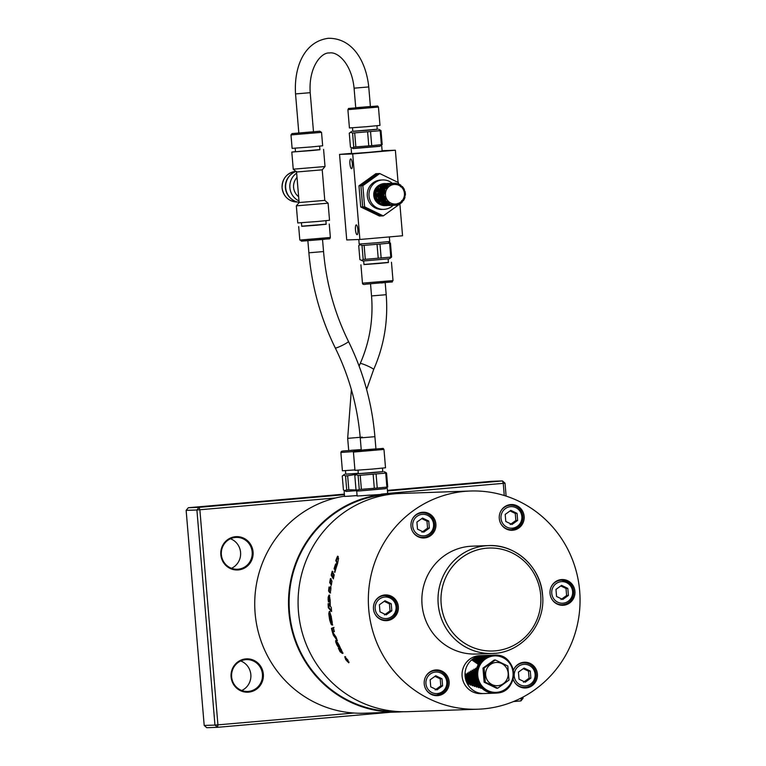 <?xml version="1.0" encoding="UTF-8"?>
<svg xmlns="http://www.w3.org/2000/svg" width="766" height="766" viewBox="0 0 766 766"><rect width="100%" height="100%" fill="white"/><g stroke="black" fill="none" stroke-linecap="round" stroke-linejoin="round"><path stroke-width="1.15" d="M231.495 568.295A15.942 15.464 88 0 0 240.572 552.391A15.942 15.464 88 0 0 230.451 538.757M241.75 690.511A15.942 15.464 88 0 0 250.836 674.597A15.942 15.464 88 0 0 240.716 660.972M262.441 674.195A15.942 15.464 -92 0 1 247.59 691.468A15.942 15.464 -92 0 1 231.629 676.876A15.942 15.464 -92 0 1 246.48 659.603A15.942 15.464 -92 0 1 262.441 674.195M231.093 676.933A16.68 16.172 88 0 0 248.605 692.148A16.68 16.172 88 0 0 263.332 674.128A16.68 16.172 88 0 0 245.819 658.904A16.68 16.172 88 0 0 231.093 676.933M402.993 711.729A109.155 105.861 -92 0 1 398.215 712.007L364.425 713.194A109.155 105.861 -92 0 1 353.854 713.022A109.155 105.861 -92 0 1 255.116 613.288A109.155 105.861 -92 0 1 335.795 497.929A109.155 105.861 -92 0 1 344.537 496.177M353.854 713.022L217.927 724.856L199.869 509.763L335.795 497.929M253.067 551.913A16.68 16.172 88 0 0 235.555 536.698A16.68 16.172 88 0 0 220.828 554.718A16.68 16.172 88 0 0 238.341 569.933A16.68 16.172 88 0 0 253.067 551.913M252.177 551.98A15.942 15.464 -92 0 1 237.326 569.253A15.942 15.464 -92 0 1 221.364 554.661A15.942 15.464 -92 0 1 236.215 537.387A15.942 15.464 -92 0 1 252.177 551.98M521.273 697.979L520.143 698.544M387.673 493.409L503.252 483.346L504.267 495.516M398.215 712.007A109.155 105.861 -92 0 1 288.705 609.372A109.155 105.861 -92 0 1 385.241 494.147A109.155 105.861 -92 0 1 390.536 493.821L357.119 496.014L356.707 491.13L385.576 488.622M390.536 493.821A109.155 105.861 -92 0 1 395.323 493.764M345.83 491.341L357.77 490.613M344.154 491.571L344.556 496.454L357.08 495.592M357.243 495.535L347.955 496.291M381.133 494.156L387.673 493.448L387.261 488.564M369.796 495.095L360.508 495.851M344.413 494.683L199.064 507.341L199.869 509.763L196.9 509.993L214.959 725.086L217.927 724.856L217.534 727.317L390.21 712.284M513.479 701.56L520.918 700.909L521.311 698.439L523.082 698.257L520.918 700.909M204.196 725.459L214.959 725.086L217.534 727.317L206.772 727.7L204.196 725.459L186.138 510.367L188.302 507.724L344.365 494.127M523.082 698.257L522.987 697.089M506.106 496.1L505.024 483.164L503.252 483.346L502.448 480.924L387.462 490.939M505.024 483.164L502.448 480.924L491.686 481.307L387.414 490.384M188.302 507.724L199.064 507.341L196.9 509.993L186.138 510.367M358.383 490.901L356.707 491.13M357.703 490.374L355.989 489.589L354.811 475.581L356.382 474.681L358.105 475.466L359.273 489.474L356.86 490.183L358.948 490.977L385.422 488.718L387.72 486.994L386.543 472.995L384.829 472.201M358.105 475.466L385.719 473.101L386.897 487.099L387.72 486.994M386.897 487.099L377.245 488.028L376.077 474.02M373.138 474.278L374.315 488.277L377.245 488.028M374.315 488.277L361.38 489.321L360.212 475.313M359.273 489.474L361.38 489.321M358.316 473.694L382.761 471.636M385.719 473.101L386.543 472.995M354.811 475.581L357.109 473.857M358.028 470.209L358.325 473.761L372.056 472.756L382.77 471.712L382.473 468.15M353.423 452.017L354.964 470.353L372.132 469.098L385.518 467.787L383.977 449.45L383.172 448.397L353.969 450.887L353.882 452.026L383.977 449.45M375.934 448.895L374.9 436.677L360.24 437.913L361.265 450.13L375.934 448.895L363.706 449.862M345.15 490.815L343.436 490.029L342.258 476.021L343.829 475.121L345.543 475.906L346.72 489.914L344.307 490.633L346.395 491.418L357.732 490.594M356.487 489.972L348.827 489.761L347.649 475.763L356.439 474.317M346.72 489.914L348.827 489.761M345.763 474.135L358.287 473.321M345.543 475.906L347.649 475.763M342.258 476.021L344.547 474.298M345.466 470.65L345.772 474.202L358.287 473.302M361.226 449.68L343.13 450.973L341.416 451.337L340.87 452.457L342.402 470.793L354.926 469.922M362.347 437.118L347.678 438.353L348.712 450.571L361.217 449.585L351.144 450.303M396.415 711.442A108.542 105.268 -92 0 1 289.251 608.424A108.542 105.268 -92 0 1 385.288 494.759A108.542 105.268 -92 0 1 388.783 494.51M478.032 709.201L407.78 711.671A109.155 105.861 -92 0 1 298.271 609.037A109.155 105.861 -92 0 1 394.806 493.811A109.155 105.861 -92 0 1 400.101 493.486L470.353 491.016A109.155 105.861 -92 0 1 579.862 593.65A109.155 105.861 -92 0 1 483.327 708.876A109.155 105.861 -92 0 1 478.032 709.201A109.155 105.861 -92 0 1 368.532 606.557A109.155 105.861 -92 0 1 465.058 491.341A109.155 105.861 -92 0 1 470.353 491.016M483.174 693.556L481.125 693.632A18.987 18.413 -92 0 1 462.109 676.254A18.987 18.413 -92 0 1 479.784 655.677L481.843 655.61M513.306 670.461A12.878 12.486 -92 0 1 536.803 671.045A12.878 12.486 -92 0 1 525.409 687.983A12.878 12.486 -92 0 1 513.057 678.982M550.036 593.506A12.878 12.486 -92 0 1 562.033 579.546A12.878 12.486 -92 0 1 574.931 591.333A12.878 12.486 -92 0 1 562.933 605.293A12.878 12.486 -92 0 1 550.036 593.506M506.431 529.067A12.878 12.486 -92 0 1 511.267 504.545A12.878 12.486 -92 0 1 523.954 520.009A12.878 12.486 -92 0 1 506.431 529.067M430.588 535.673A12.878 12.486 -92 0 1 411.591 529.162A12.878 12.486 -92 0 1 422.976 512.224A12.878 12.486 -92 0 1 430.588 535.673M441.963 671.14A12.878 12.486 -92 0 1 437.127 695.672A12.878 12.486 -92 0 1 424.431 680.208A12.878 12.486 -92 0 1 441.963 671.14M398.349 606.71A12.878 12.486 -92 0 1 386.351 620.661A12.878 12.486 -92 0 1 373.463 608.874A12.878 12.486 -92 0 1 385.461 594.923A12.878 12.486 -92 0 1 398.349 606.71M542.481 595A53.965 52.337 88 0 0 488.44 545.603C515.48 543.994 540.873 567.213 542.558 595C545.852 624.625 521.244 653.274 492.241 653.475L476.098 654.04A53.965 52.337 -92 0 1 421.951 603.292A53.965 52.337 -92 0 1 469.682 546.33A53.965 52.337 -92 0 1 472.296 546.168L488.44 545.603A53.965 52.337 88 0 0 485.826 545.765A53.965 52.337 88 0 0 438.2 604.077A53.965 52.337 88 0 0 492.241 653.475A53.965 52.337 88 0 0 494.855 653.312M385.451 595.555A12.878 12.486 88 0 0 383.517 595.144M436.208 670.556A12.878 12.486 88 0 0 434.284 670.154M422.966 512.856A12.878 12.486 88 0 0 421.041 512.454M510.223 530.196A12.878 12.486 88 0 0 512.119 529.651M560.99 605.197A12.878 12.486 88 0 0 562.886 604.661M523.465 687.897A12.878 12.486 88 0 0 525.361 687.351M487.885 655.37L482.781 655.552A19.006 18.441 88 0 0 465.077 676.148A19.006 18.441 88 0 0 484.112 693.546L494.874 693.173A19.006 18.441 88 0 0 495.813 693.115M494.472 655.16A19.006 18.441 88 0 0 493.543 655.169A19.006 18.441 88 0 0 475.839 675.765A19.006 18.441 88 0 0 494.874 693.173M475.246 675.794A19.006 18.441 88 0 0 480.464 687.495C481.374 688.596 481.172 688.605 479.87 687.514A19.006 18.441 -92 0 1 474.642 675.813A19.006 18.441 -92 0 1 475.169 669.369C475.801 667.847 476.002 667.837 475.772 669.35A19.006 18.441 88 0 0 475.246 675.794M480.464 687.495C481.374 688.596 481.172 688.605 479.87 687.514L480.186 687.188M473.742 675.842A19.006 18.441 88 0 0 478.357 686.872C479.21 688.031 479.009 688.04 477.764 686.891A19.006 18.441 -92 0 1 473.149 675.861A19.006 18.441 -92 0 1 473.474 670.317C474.03 668.775 474.231 668.766 474.068 670.298A19.006 18.441 88 0 0 473.742 675.842M478.357 686.872C479.21 688.031 479.009 688.04 477.764 686.891L478.108 686.575M472.249 675.899A19.006 18.441 88 0 0 476.289 686.221C477.084 687.437 476.883 687.437 475.686 686.24A19.006 18.441 -92 0 1 471.655 675.918A19.006 18.441 -92 0 1 471.818 671.275C472.296 669.714 472.498 669.714 472.411 671.255A19.006 18.441 88 0 0 472.249 675.899M476.289 686.221C477.084 687.437 476.883 687.437 475.686 686.24L476.059 685.934M470.755 675.947A19.006 18.441 88 0 0 474.25 685.541C474.987 686.805 474.786 686.815 473.647 685.57A19.006 18.441 -92 0 1 470.161 675.966A19.006 18.441 -92 0 1 470.2 672.242C470.611 670.671 470.812 670.662 470.803 672.222A19.006 18.441 88 0 0 470.755 675.947M474.25 685.541C474.987 686.805 474.786 686.815 473.647 685.57L474.049 685.264M469.261 676.005A19.006 18.441 88 0 0 472.239 684.842C472.928 686.144 472.727 686.154 471.645 684.861A19.006 18.441 -92 0 1 468.668 676.024A19.006 18.441 -92 0 1 468.629 673.209C468.964 671.629 469.165 671.619 469.232 673.19A19.006 18.441 88 0 0 469.261 676.005M472.239 684.842C472.928 686.144 472.727 686.154 471.645 684.861L472.076 684.574M467.767 676.052A19.006 18.441 88 0 0 470.276 684.115C470.899 685.465 470.697 685.465 469.673 684.134A19.006 18.441 -92 0 1 467.164 676.072A19.006 18.441 -92 0 1 467.097 674.185C467.365 672.596 467.566 672.586 467.7 674.157A19.006 18.441 88 0 0 467.767 676.052M470.276 684.115C470.899 685.465 470.697 685.465 469.673 684.134L470.132 683.856M466.274 676.11A19.006 18.441 88 0 0 468.342 683.358C468.897 684.747 468.696 684.756 467.748 683.387A19.006 18.441 -92 0 1 465.671 676.129A19.006 18.441 -92 0 1 465.613 675.152C465.805 673.563 466.006 673.563 466.216 675.133A19.006 18.441 88 0 0 466.274 676.11M468.342 683.358C468.897 684.747 468.696 684.756 467.748 683.387L468.227 683.128M475.724 669.522L475.169 669.369C475.801 667.847 476.002 667.837 475.772 669.35M474.039 670.442L473.474 670.317C474.03 668.775 474.231 668.766 474.068 670.298M472.392 671.37L471.818 671.275C472.296 669.714 472.498 669.714 472.411 671.255M470.793 672.309L470.2 672.242C470.611 670.671 470.812 670.662 470.803 672.222M469.223 673.247L468.629 673.209C468.964 671.629 469.165 671.619 469.232 673.19M467.097 674.185C467.365 672.596 467.566 672.586 467.7 674.157L467.097 674.185M465.613 675.152C465.805 673.563 466.006 673.563 466.216 675.133L465.613 675.152M493.543 655.169L492.94 655.189A19.006 18.441 88 0 0 478.597 663.126C477.544 664.438 477.342 664.448 477.994 663.145A19.006 18.441 -92 0 1 492.347 655.217A19.006 18.441 -92 0 1 492.643 655.208M478.597 663.126C477.544 664.438 477.342 664.448 477.994 663.145L478.377 663.423M492.347 655.217L491.446 655.246A19.006 18.441 88 0 0 477.639 662.446C476.519 663.72 476.318 663.72 477.036 662.466A19.006 18.441 -92 0 1 490.853 655.265A19.006 18.441 -92 0 1 491.15 655.256M477.639 662.446C476.519 663.72 476.318 663.72 477.036 662.466L477.39 662.753M490.853 655.265L489.953 655.294A19.006 18.441 88 0 0 476.711 661.786C475.533 663.011 475.332 663.021 476.117 661.805A19.006 18.441 -92 0 1 489.35 655.323A19.006 18.441 -92 0 1 489.656 655.313M476.711 661.786C475.533 663.011 475.332 663.021 476.117 661.805L476.433 662.102M475.82 661.163C474.585 662.341 474.384 662.341 475.217 661.182A19.006 18.441 -92 0 1 487.339 655.399L487.932 655.38A19.006 18.441 88 0 0 475.82 661.163C474.585 662.341 474.384 662.341 475.217 661.182L475.514 661.479M487.339 655.399L487.932 655.38L487.339 655.399M474.958 660.57C473.666 661.69 473.474 661.7 474.355 660.589A19.006 18.441 -92 0 1 484.955 655.533L485.558 655.505A19.006 18.441 88 0 0 474.958 660.57C473.666 661.69 473.474 661.7 474.355 660.589L474.623 660.876M484.964 655.581L485.558 655.505M474.125 660.005C472.785 661.077 472.584 661.077 473.522 660.024A19.006 18.441 -92 0 1 482.58 655.706L483.174 655.686A19.006 18.441 88 0 0 474.125 660.005C472.785 661.077 472.584 661.077 473.522 660.024L473.761 660.311M482.59 655.792L483.174 655.686M473.321 659.478C471.933 660.483 471.732 660.493 472.718 659.497A19.006 18.441 -92 0 1 480.205 655.926L480.799 655.907A19.006 18.441 88 0 0 473.321 659.478C471.933 660.483 471.732 660.493 472.718 659.497L472.928 659.775M480.225 656.041L480.799 655.907M493.543 655.198A18.987 18.413 88 0 0 475.858 675.765A18.987 18.413 88 0 0 494.874 693.144L495.889 693.106A18.987 18.413 88 0 0 496.808 693.058A18.987 18.413 88 0 0 513.565 672.538A18.987 18.413 88 0 0 494.558 655.16A18.987 18.413 88 0 0 493.639 655.217A18.987 18.413 88 0 0 476.883 675.736A18.987 18.413 88 0 0 495.889 693.106L496.818 693.048C520.018 692.225 517.692 653.159 494.558 655.16L493.543 655.198M494.223 660.014L482.963 668.105L484.141 682.219L496.588 688.241L497.728 688.203L508.988 680.112L507.801 665.999L495.363 659.976L494.223 660.014M495.363 659.976L484.102 668.067L482.963 668.105M484.102 668.067L485.29 682.18L484.141 682.219M485.644 675.057A11.653 11.299 88 0 0 497.871 685.685A11.653 11.299 88 0 0 508.155 673.094A11.653 11.299 88 0 0 495.928 662.466A11.653 11.299 88 0 0 485.644 675.057M485.29 682.18L497.728 688.203M524.499 662.868A12.878 12.486 88 0 0 522.565 662.466M562.024 580.178A12.878 12.486 88 0 0 560.09 579.776M556.556 596.475L555.963 589.418L561.593 585.368L567.817 588.384L568.41 595.441L562.78 599.491L556.556 596.475M560.99 599.548L566.61 595.508L566.026 588.451L560.779 585.952M566.026 588.451L567.817 588.384M566.61 595.508L568.41 595.441M511.257 505.177A12.878 12.486 88 0 0 509.323 504.765M421.932 537.885A12.878 12.486 88 0 0 423.828 537.339M429.353 528.128L423.722 532.169L417.499 529.153L416.905 522.096L422.535 518.055L428.759 521.062L429.353 528.128L427.562 528.186L426.968 521.129L421.731 518.63M421.932 532.226L427.562 528.186M426.968 521.129L428.759 521.062M435.174 695.576A12.878 12.486 88 0 0 437.07 695.04M435.787 675.746L442.001 678.762L442.595 685.819L436.965 689.869L430.741 686.853L430.147 679.796L435.787 675.746M442.595 685.819L440.804 685.886L440.211 678.829L434.973 676.33M440.211 678.829L442.001 678.762M435.165 689.927L440.804 685.886M384.408 620.575A12.878 12.486 88 0 0 386.303 620.029M333.057 578.407A109.155 105.861 -92 0 1 333.957 574.443L334.225 574.921A109.155 105.861 88 0 0 333.344 578.885L333.43 578.493M334.426 569.349L334.081 568.698A109.155 105.861 -92 0 1 335.642 563.948L335.948 564.59A109.155 105.861 88 0 0 334.426 569.349M333.583 573.791A109.155 105.861 88 0 0 332.664 577.746L331.19 575.189A109.155 105.861 -92 0 1 332.205 571.254L333.583 573.791M331.994 581.174A109.155 105.861 88 0 0 331.333 585.186L329.677 582.591A109.155 105.861 -92 0 1 330.424 578.598L331.994 581.174M330.117 588.614L330.663 587.407A109.155 105.861 -92 0 1 330.816 586.201L330.883 588.709A109.155 105.861 88 0 0 330.644 591.074L329.897 592.894L328.585 591.036A109.155 105.861 -92 0 1 329.026 586.986L330.902 588.757M345.792 659.804L344.738 656.673L347.582 659.737L348.741 662.801L345.859 659.756M333.334 635.138A109.155 105.861 -92 0 1 331.429 628.379L333.334 627.622A109.155 105.861 88 0 0 334.369 631.586L332.77 632.218L336.054 637.053A109.155 105.861 88 0 0 337.385 640.769L333.334 635.138L334.005 634.909L336.552 638.499M331.314 621.379L331.477 620.326A109.155 105.861 -92 0 1 331.132 618.191L329.734 615.538L329.485 616.745A109.155 105.861 88 0 0 329.773 618.679L330.376 620.422A109.155 105.861 88 0 0 331.113 624.3L329.686 620.029A109.155 105.861 -92 0 1 328.786 613.604L329.275 611.479L329.859 612.13L331.285 616.879A109.155 105.861 88 0 0 332.291 622.854L331.621 624.893A109.155 105.861 -92 0 1 330.385 618.105L330.653 618.392A109.155 105.861 88 0 0 331.123 621.188L332.109 621.293M331.257 616.314L330.242 615.471M336.207 566.313L336.781 562.665L335.786 560.501A109.155 105.861 -92 0 1 337.586 556.183L338.553 558.462L337.538 563.738A109.155 105.861 88 0 0 334.847 572.451L334.541 571.886A109.155 105.861 -92 0 1 336.207 566.313L336.619 566.457M338.371 648.18L339.798 649.233A109.155 105.861 -92 0 1 338.237 645.786L337.279 644.263L337.327 645.106A109.155 105.861 88 0 0 338.036 646.743L336.858 644.742A109.155 105.861 -92 0 1 335.7 641.87L335.709 640.491L337.835 644.091A109.155 105.861 88 0 0 340.276 649.578L340.726 649.903L340.64 649.08A109.155 105.861 -92 0 1 339.788 647.232L338.955 645.91A109.155 105.861 -92 0 1 337.5 642.396L339.281 645.489A109.155 105.861 88 0 0 342.258 651.856L342.479 653.465L340.133 651.828A109.155 105.861 -92 0 1 338.371 648.18M337.806 644.034L337.327 645.106M340.726 649.903L340.851 648.974M329.629 599.28L328.92 599.271L328.499 600.487A109.155 105.861 88 0 0 328.499 602.066L328.126 599.74A109.155 105.861 -92 0 1 328.183 597.221L328.987 595.096L329.466 595.747L330.194 600.525A109.155 105.861 88 0 0 330.309 606.289L331.285 607.457A109.155 105.861 88 0 0 331.592 611.517L328.298 607.735A109.155 105.861 -92 0 1 328.135 603.665L329.897 605.81A109.155 105.861 -92 0 1 329.811 602.028L328.825 599.213L330.194 600.008M329.696 595.134L328.834 599.749M328.853 603.656L329.007 607.697L331.506 610.559M329.007 607.697L328.298 607.735M343.111 653.12L340.765 651.483L339.577 649.07M337.509 644.455L336.331 640.185M337.94 643.976L337.978 644.809M340.765 651.483L340.133 651.828M338.237 556.489L336.446 560.779L337.519 563.786M336.446 560.779L335.786 560.501M332.674 625.075L331.649 621.379M329.734 615.471L329.993 611.412M332.32 624.74L331.621 624.893M334.024 627.44L332.118 628.206L333.153 632.065M333.536 633.396L334.005 634.909M332.118 628.206L331.429 628.379M347.486 659.737L344.93 656.989L345.887 659.794L348.53 662.494L347.553 659.698M329.734 587.091L329.294 591.103L328.585 591.036M329.294 591.103L330.606 592.951M330.883 588.748L330.28 588.633M331.458 584.391L330.376 582.725L331.123 578.751M330.376 582.725L329.677 582.591M332.827 576.999L331.879 575.362L332.884 571.465M331.879 575.362L331.19 575.189M334.57 568.851L334.081 568.698M345.677 658.913A109.155 105.861 -92 0 1 345.409 658.473L346.366 658.434A109.155 105.861 88 0 0 347.266 659.909L347.735 661.096L346.893 660.177L347.209 661.384A109.155 105.861 -92 0 1 346.864 660.847L346.414 659.411A109.155 105.861 -92 0 1 346.098 658.894L346.021 658.09M346.519 658.693L346.213 658.894A109.155 105.861 88 0 0 346.787 659.842L347.458 660.646L347.17 659.938A109.155 105.861 -92 0 1 346.529 658.884L346.213 658.894M347.63 660.531L347.247 659.88M512.014 524.48L505.79 521.464L505.196 514.417L510.826 510.367L517.05 513.373L517.644 520.43L512.014 524.48M510.213 524.547L515.853 520.497L515.259 513.44L510.022 510.941M515.259 513.44L517.05 513.373M515.853 520.497L517.644 520.43M518.438 672.108L524.068 668.067L530.292 671.073L530.886 678.14L525.256 682.18L519.032 679.174L518.438 672.108M523.465 682.247L529.086 678.197L530.886 678.14M529.086 678.197L528.492 671.14L523.264 668.641M530.292 671.073L528.492 671.14M391.244 603.761L391.828 610.818L386.208 614.859L379.974 611.842L379.381 604.786L385.011 600.745L391.244 603.761L389.444 603.819L384.206 601.32M384.408 614.926L390.038 610.875L389.444 603.819M390.038 610.875L391.828 610.818M326.172 224.16L301.727 226.209M325.885 220.723L326.182 224.266L316.942 225.194L301.737 226.324L301.44 222.782M317.536 221.489L297.763 222.963L296.327 205.853L328.097 203.181L329.533 220.292L317.536 221.489M322.218 169.832L325.023 166.528L293.244 169.19L296.557 171.996L322.227 169.832L324.784 200.386L299.123 202.54L296.327 205.853M296.557 171.996L299.123 202.54M297.017 177.434A12.878 12.486 88 0 0 298.635 196.709M296.653 173.135A15.942 15.464 88 0 0 289.883 187.718A15.942 15.464 88 0 0 298.989 200.922M295.954 171.479A15.942 15.464 88 0 0 285.699 187.871A15.942 15.464 88 0 0 299.104 202.329M290.199 175.194A15.33 14.87 88 0 0 291.023 198.595M313.265 131.8L298.826 133.035L295.542 93.921L310.211 92.696C308.401 67.255 321.318 52.145 329.399 52.978C337.93 51.303 351.747 64.172 354.084 88.176L368.752 86.941L370.399 106.493L355.73 107.728L370.399 106.493M293.244 169.19L291.808 152.08L295.465 151.649M319.91 149.6L291.808 152.08M319.614 146.057L319.92 149.724L310.69 150.643L295.475 151.773L295.169 148.106M321.538 132.355L322.668 145.799L311.13 146.948L292.114 148.365L290.984 134.921L321.538 132.355L319.843 131.225L292.047 133.59L290.984 134.921M347.888 109.615L349.43 127.951L366.598 126.696L379.984 125.385L378.442 107.049L377.638 105.995L348.434 108.485L348.348 109.624L378.442 107.049M352.494 127.807L352.791 131.359L366.521 130.354L377.236 129.31L376.939 125.748M352.781 131.292L377.226 129.234M352.571 133.064L353.739 147.072L352.168 147.972L350.455 147.187L349.277 133.179L350.847 132.279L352.571 133.064L380.185 130.699L381.008 130.593L379.294 129.799M352.168 147.972L353.413 148.575L379.888 146.316L382.186 144.592L381.008 130.593M380.185 130.699L381.363 144.697L382.186 144.592M381.363 144.697L371.711 145.626L370.543 131.618M367.603 131.876L368.781 145.875L371.711 145.626M368.781 145.875L355.855 146.919L354.677 132.92M353.739 147.072L355.855 146.919M349.277 133.179L351.575 131.455M352.848 148.499L380.041 146.22M381.727 146.162L382.138 151.046L368.752 152.357L351.584 153.612L351.173 148.728M388.41 262.403L363.965 264.462M388.123 258.918L388.419 262.518L377.715 263.561L363.974 264.567L363.678 260.976M388.735 242.238L390.449 243.023L391.627 257.031L391.005 257.587L389.329 258.755L362.854 261.015L359.896 259.617L358.718 245.618L360.863 243.99M358.718 245.618L360.298 244.708L362.012 245.503L363.18 259.502L361.609 260.411M391.627 257.031L363.18 259.502M365.296 259.358L364.118 245.35L377.044 244.306L378.222 258.314M381.152 258.056L379.984 244.057L389.626 243.128L390.804 257.137M390.449 243.023L389.626 243.128M379.984 244.057L377.044 244.306M364.118 245.35L362.012 245.503M389.348 236.914L389.731 241.481L376.345 242.793L359.177 244.048L358.794 239.519M351.565 153.353L339.549 154.397L352.705 153.937L395.371 150.222L398.071 182.423M382.11 150.691L395.371 150.222M399.881 203.967L402.552 235.765L359.886 239.48L352.705 153.937M356.267 224.907A4.902 1.197 85 0 1 357.866 229.714A4.902 1.197 85 0 1 357.1 234.683A4.902 1.197 85 0 1 357.09 234.683A4.902 1.197 85 0 1 355.481 229.867A4.902 1.197 85 0 1 356.247 224.907A4.902 1.197 85 0 1 356.267 224.907M350.723 158.907A4.902 1.197 85 0 1 352.331 163.723A4.902 1.197 85 0 1 351.556 168.683A4.902 1.197 85 0 1 351.546 168.683A4.902 1.197 85 0 1 349.938 163.867A4.902 1.197 85 0 1 350.704 158.907A4.902 1.197 85 0 1 350.723 158.907M339.549 154.397L346.73 239.95L359.886 239.48M381.344 215.935L379.409 216.022L360.738 206.983L358.967 185.812L375.847 173.681L377.801 173.633M360.738 206.983L362.653 206.916L360.872 185.745L377.762 173.614M358.967 185.812L360.872 185.745M381.315 215.955L362.653 206.916M400.178 203.727L383.287 215.888L381.382 215.955L362.711 206.916L360.939 185.745L377.82 173.614L379.735 173.547L398.406 182.586L398.521 183.964M362.711 206.916L364.626 206.849L362.845 185.678L379.735 173.547M360.939 185.745L362.845 185.678M383.287 215.888L364.626 206.849M383.766 209.367L382.033 209.424A14.717 14.276 -92 0 1 367.297 195.952A14.717 14.276 -92 0 1 380.999 180.01L382.732 179.943A14.717 14.276 88 0 0 369.03 195.895A14.717 14.276 88 0 0 393.073 205.355M392.297 183.294A14.717 14.276 88 0 0 382.732 179.943M379.946 184.75A10.791 10.465 88 0 0 380.645 204.761M384.494 183.562A11.04 10.705 88 0 0 384.417 183.572A11.04 10.705 88 0 0 375.101 189.901L378.672 185.535L382.11 184.424M377.475 187.45L378.394 188.244L377.226 188.12L375.618 189.891L375.57 191.768L377.226 188.12M375.101 189.901A11.04 10.705 88 0 0 374.134 195.531L375.129 192.62L375.101 189.901L375.599 190.14M376.843 189.844L377.925 190.361L377.724 188.809L379.515 188.704L377.485 189.939L377.954 192.142L376.786 190.629L375.646 192.601L376.096 194.602L377.734 193.434L376.537 195.435L378.05 197.216L376.24 196.307L376.125 198.298L377.581 200.108L378.49 198.461L378.385 200.682L380.597 201.573A9.814 9.518 88 0 0 381.573 202.425L382.531 204.283L384.905 204.034L383.402 204.953A11.04 10.705 88 0 0 386.696 205.566L386.169 204.263M378.308 187.182L380.415 185.477L381.095 186.483L380.013 185.985L378.002 187.431L377.485 189.078M382.425 185.343L381.506 184.501L379.189 185.525L378.299 186.808M380.415 185.477L381.506 184.501M381.095 186.483L381.717 184.855L383.354 185.535L380.97 185.669L380.338 187.699L380.013 185.985M383.01 184.041L385.624 183.543L385.729 184.759L385.059 183.639L381.372 185.008M386.974 183.581L383.077 183.917M382.023 184.185L384.838 183.553M386.38 183.888L387.213 183.61M387.701 183.524A11.04 10.705 88 0 0 387.089 183.495M386.466 183.926L384.561 185.085L385.059 183.639M384.858 183.687A11.04 10.705 88 0 0 381.717 184.855M382.205 186.157A9.814 9.518 88 0 0 380.597 201.573L378.806 201.745A11.04 10.705 88 0 0 381.372 203.967L381.573 202.425A9.814 9.518 88 0 0 383.201 203.411L383.412 203.66A11.04 10.705 88 0 0 386.188 205.001L385.499 204.407L386.007 203.296L385.02 204.005L382.023 201.391L382.789 202.866L385.02 204.005M379.879 186.176A11.04 10.705 88 0 0 377.724 188.809M375.129 192.62L376.307 192.841L375.57 191.768M377.925 190.361L376.786 190.629M376.776 190.897A11.04 10.705 88 0 0 376.192 194.296M376.307 192.841L375.283 193.463L374.651 195.512L375.618 197.484L375.876 195.464L377.064 195.368L376.096 194.602M375.876 195.464L375.283 193.463M374.134 195.531A11.04 10.705 88 0 0 376.029 200.903L374.134 195.531L374.66 195.483M375.608 198.317L376.728 197.896L375.618 197.484M377.064 195.368L376.24 196.307M376.384 196.603A11.04 10.705 88 0 0 377.523 199.849M376.728 197.896L376.546 200.884L378.433 202.416L377.772 200.845L378.749 200.146L377.581 200.108M377.772 200.845L376.183 199.103M376.029 200.903A11.04 10.705 88 0 0 380.271 204.589L376.029 200.903L376.46 200.596M378.787 203L379.553 202.071L378.433 202.416M378.749 200.146L379.304 202.99L381.372 203.967M385.729 205.604L380.415 204.263M379.649 203.191L380.788 204.57L383.249 205.24L379.706 203.526M382.014 204.532L382.521 203.421L383.038 204.857L386.696 205.566M384.838 205.48L386.246 205.585M388.793 205.202L385.873 205.604M386.897 205.566L387.366 204.311L387.472 205.537L384.886 205.547M380.271 204.589A11.04 10.705 88 0 0 385.193 205.633M382.521 203.421L381.535 204.129M391.819 205.231L393.217 205.336M392.154 205.336L390.813 205.001M394.298 205.307L392.853 205.365M394.442 205.288L391.866 205.298M393.896 205.278L390.018 204.608L393.877 205.326M390.382 204.809L388.994 204.283L389.492 203.172L388.506 203.88L387.51 202.693L388.276 201.764L388.419 203.22L389.511 204.263L391.972 204.934L391.723 203.459L392.948 204.752L394.94 204.053L393.609 205.24L394.959 205.278M392.527 205.125L392.738 203.919L391.972 204.934M388.276 201.764L387.127 202.071L387.692 200.548L388.094 202.406L390.181 202.712L388.419 203.22M387.663 185.152L386.744 184.319L384.417 185.334L383.527 186.626L385.643 185.295L386.323 186.301L385.241 185.803L383.23 187.249L382.722 188.886L384.455 187.201L385.365 187.996L384.206 187.871L382.598 189.642L382.54 191.529L383.823 189.595L384.905 190.121L383.756 190.38L382.627 192.352L383.077 194.353L383.852 192.314L385.02 192.534L383.996 193.156L383.373 195.206L384.34 197.178L385.595 195.943L385.03 197.867L386.706 199.103A9.814 9.518 88 0 0 396.635 203.909L398.291 204.292L399.699 202.77L399.134 204.292L398.559 204.043M381.794 187.057L383.9 185.353L384.58 186.358L383.498 185.86L381.487 187.306L380.98 188.953L382.713 187.268L383.622 188.053L382.464 187.929L380.855 189.7L380.798 191.586L382.081 189.662L383.153 190.179L382.014 190.437L380.884 192.419L381.334 194.42L382.11 192.371L383.278 192.592L382.253 193.214L381.631 195.263L382.588 197.245L382.856 195.225L384.044 195.119L383.22 196.067L383.105 198.049L384.561 199.869L384.331 198.011L385.451 197.59L385.269 200.577L387.146 202.109M387.51 202.693L385.509 201.276L386.284 202.741L388.506 203.88M388.477 203.249A11.04 10.705 88 0 0 391.943 204.924M388.994 204.283L386.677 203.277L387.759 204.331L390.229 204.991M390.784 205.192L392.135 205.384M392.556 205.365L391.11 205.422M392.699 205.355L391.474 205.393M392.738 203.919L393.609 205.24M399.21 203.804L398.042 204.646L397.64 203.497L397.477 204.905L396.635 203.909A9.814 9.518 88 0 0 401.097 201.764L402.677 201.132L403.194 199.198L403.404 200.654L402.83 200.682M393.676 205.24A11.04 10.705 88 0 0 397.477 204.905M398.042 204.646L397.535 204.79M401.681 200.596L402.265 202.042L401.097 201.764A9.814 9.518 88 0 0 403.912 197.599L404.946 196.134L404.486 194.296L405.329 195.301L404.85 195.569M399.134 204.292A11.04 10.705 88 0 0 402.265 202.042M402.849 200.682L402.179 201.717M404.62 196.68L405.022 197.092L403.912 197.599A9.814 9.518 88 0 0 404.333 192.544L404.486 190.629L403.222 189.384L404.4 189.671L404.055 190.14M403.404 200.654A11.04 10.705 88 0 0 405.022 197.092M404.927 196.173L404.678 196.728M404.477 191.184L404.994 191.376L404.333 192.544A9.814 9.518 88 0 0 402.246 187.938L401.422 186.1L399.756 185.774L400.857 185.267L400.522 186.77M405.329 195.301A11.04 10.705 88 0 0 404.994 191.376M404.132 190.054L404.458 190.6M390.469 183.457L388.898 183.409A11.04 10.705 88 0 0 386.849 183.687L389.118 183.486M390.334 183.361L388.305 183.735L390.334 183.361M401.633 186.492L402.207 186.435L402.246 187.938A9.814 9.518 88 0 0 398.205 185.027L396.568 183.744L394.997 184.434L395.696 183.275A11.04 10.705 88 0 0 391.857 183.601L393.303 184.577L391.225 184.213L390.239 185.717L390.229 184.194L387.912 185.219L387.022 186.502L388.841 186.722L386.83 187.364L386.744 189.288L385.949 187.814L384.34 189.575L384.293 191.462L386.016 190.878L384.57 192.362L385.451 194.191L383.996 193.156M404.4 189.671A11.04 10.705 88 0 0 402.207 186.435M400.829 185.564L402.054 187.297M385.92 185.219L384.475 184.568A11.04 10.705 88 0 0 381.956 186.377L381.784 186.684M390.861 183.419L392.211 183.39M388.544 183.514L384.858 184.884L388.621 183.62M390.363 183.562L386.6 184.826L390.287 183.447M392.077 183.294L390.047 183.668L392.077 183.294M396.855 183.936L397.401 183.581L398.205 185.027A9.814 9.518 88 0 0 386.706 199.103L384.905 198.796M400.857 185.267A11.04 10.705 88 0 0 397.401 183.581M395.716 183.333L397.544 183.964M396.261 183.4L396.051 184.606L395.696 183.275M392.604 183.361L393.954 183.333M381.88 188.12L380.338 188.369A11.04 10.705 88 0 0 379.036 191.222L380.338 189.719L381.411 190.246L380.98 188.953M385.643 185.295L386.744 184.319M382.713 187.268L383.498 185.86M383.9 185.353L385.001 184.376M389.406 185.094L388.486 184.252L386.16 185.276L385.279 186.559L388.486 184.252M392.106 183.495L388.352 184.759L392.029 183.39M394.279 183.218L391.857 183.601M390.746 183.878L391.148 185.037L391.79 183.61M387.385 185.228L388.075 186.243L386.983 185.736L384.972 187.182L384.465 188.829L386.983 185.736M384.455 187.201L385.241 185.803M383.153 190.179L382.722 188.886M379.543 193.224L379.113 192.592L379.716 192.218M379.113 192.592L379.792 192.716L378.595 193.788A11.04 10.705 88 0 0 378.864 196.939L379.371 195.349L380.558 195.244L379.591 194.478L380.271 190.504L379.141 192.477L379.591 194.478M382.081 189.662L382.464 187.929M380.367 192.438L381.535 192.649L380.798 191.586M379.792 192.716L379.055 191.653M381.411 190.246L380.271 190.504M380.338 189.719L380.721 187.996M381.535 192.649L380.51 193.271L379.888 195.33L380.846 197.302L380.51 193.271M391.148 185.037L390.229 184.194M390.2 184.213A11.04 10.705 88 0 0 387.069 186.464M386.198 187.143L387.108 187.929L387.022 186.502M384.905 190.121L384.465 188.829M383.823 189.595L384.206 187.871M383.278 192.592L382.54 191.529M382.11 192.371L382.014 190.437M381.114 195.282L382.301 195.177L381.334 194.42M380.223 198.26L379.563 198.021L379.888 197.293M379.563 198.021L380.214 197.772L379.725 199.38A11.04 10.705 88 0 0 381.478 201.975L381.257 200.721L382.234 200.022L381.066 199.983L379.735 196.182L379.62 198.174L381.066 199.983M380.846 198.126L381.966 197.714L380.846 197.302M380.214 197.772L379.103 197.36M380.558 195.244L379.735 196.182M379.371 195.349L378.768 193.338M381.966 197.714L381.774 200.702L383.661 202.234L381.42 198.911M382.301 195.177L381.478 196.125L381.363 198.107L382.809 199.926L381.478 196.125M387.108 187.929L385.949 187.814M385.94 187.852A11.04 10.705 88 0 0 384.312 191.414M385.02 192.534L384.293 191.462M383.852 192.314L383.756 190.38M384.044 195.119L383.077 194.353M382.856 195.225L382.253 193.214M382.588 198.068L383.709 197.647L382.588 197.245M383 200.654L383.977 199.955L382.809 199.926M383.144 203.067L385.499 204.407M384.015 202.818L384.781 201.879L383.661 202.234M383.038 201.946L381.918 202.291M381.257 200.721L379.668 198.978M384.886 203.009L386.016 204.388L388.486 205.058L384.934 203.335M383.814 200.912L384.532 202.799L386.763 203.938L383.766 201.334M383.709 197.647L383.517 200.644L385.403 202.167L383.163 198.854M384.005 193.204A11.04 10.705 88 0 0 384.34 197.13M385.451 197.59L384.34 197.178M384.331 198.011L383.22 196.067M384.752 200.596L385.719 199.897L384.561 199.869M385.758 202.76L386.524 201.822L385.403 202.167M387.242 204.34L387.749 203.239L386.763 203.938M386.447 204.532L390.382 205.441L386.524 204.733M388.324 205.355L388.678 205.46A11.04 10.705 88 0 0 389.674 205.47L390.813 205.422M390.957 205.412L388.381 205.422M384.944 198.834A11.04 10.705 88 0 0 387.127 202.071M310.211 92.696L313.495 131.8L298.826 133.035M340.87 452.457L353.461 451.586M540.71 595.182A51.514 49.962 -92 0 1 495.248 650.841A51.514 49.962 -92 0 1 441.168 603.847A51.514 49.962 -92 0 1 486.63 548.188A51.514 49.962 -92 0 1 540.71 595.182M496.933 692.311A18.25 17.695 -92 0 1 477.773 675.66A18.25 17.695 -92 0 1 493.878 655.945A18.25 17.695 -92 0 1 513.038 672.596A18.25 17.695 -92 0 1 496.933 692.311M513.814 680.888A12.266 11.892 88 0 0 536.152 674.099A12.266 11.892 88 0 0 513.431 670.135M514.235 676.033A10.791 10.465 88 0 0 525.562 685.876A10.791 10.465 88 0 0 535.089 674.214A10.791 10.465 88 0 0 523.762 664.371A10.791 10.465 88 0 0 514.235 676.033M551.328 598.198A12.266 11.892 88 0 0 572.604 597.662A12.266 11.892 88 0 0 561.392 580.188A12.266 11.892 88 0 0 550.955 587.436M557.753 602.2A10.791 10.465 88 0 0 571.666 597.02A10.791 10.465 88 0 0 566.62 582.658A10.791 10.465 88 0 0 552.698 587.838A10.791 10.465 88 0 0 557.753 602.2M500.571 523.188A12.266 11.892 88 0 0 517.873 527.506A12.266 11.892 88 0 0 520.851 510.501M520.813 510.434A12.266 11.892 88 0 0 500.188 512.435M517.414 526.28A10.791 10.465 88 0 0 519.999 511.257A10.791 10.465 88 0 0 505.426 508.567A10.791 10.465 88 0 0 502.841 523.59A10.791 10.465 88 0 0 517.414 526.28M412.28 530.876A12.266 11.892 88 0 0 434.619 524.088A12.266 11.892 88 0 0 411.897 520.124M433.556 524.203A10.791 10.465 88 0 0 422.229 514.359A10.791 10.465 88 0 0 412.702 526.022A10.791 10.465 88 0 0 424.038 535.865A10.791 10.465 88 0 0 433.556 524.203M425.523 688.577A12.266 11.892 88 0 0 442.825 692.885A12.266 11.892 88 0 0 435.586 670.566A12.266 11.892 88 0 0 425.14 677.814M430.377 673.946A10.791 10.465 88 0 0 427.792 688.969A10.791 10.465 88 0 0 442.365 691.669A10.791 10.465 88 0 0 444.95 676.646A10.791 10.465 88 0 0 430.377 673.946M396.051 612.963A12.266 11.892 88 0 0 384.819 595.555A12.266 11.892 88 0 0 374.382 602.813M374.756 613.566A12.266 11.892 88 0 0 396.022 613.03M390.038 598.035A10.791 10.465 88 0 0 376.125 603.215A10.791 10.465 88 0 0 381.171 617.568A10.791 10.465 88 0 0 395.093 612.398A10.791 10.465 88 0 0 390.038 598.035M328.901 597.25L328.183 597.221M330.146 599.95L329.437 599.941M336.36 641.592L335.7 641.87M337.816 644.053L337.299 644.283M337.452 562.924L336.781 562.665M331.199 616.324L330.548 616.41M329.495 613.518L328.786 613.604M300.272 240.026L301.498 241.156L323.376 239.413C330.491 238.303 329.409 239.777 330.366 237.46L300.272 240.026M295.839 171.383A15.33 14.87 88 0 0 282.108 187.967A15.33 14.87 88 0 0 297.4 201.994M328.815 238.772L301.555 241.146M391.474 281.907L365.755 284.205C363.706 284.751 362.605 284.406 362.462 283.161L393.015 280.595C390.047 283.085 397.822 281.026 381.286 282.98M360.212 363.544C369.643 342.038 373.415 319.499 371.539 295.935L386.198 294.699C388.276 320.762 384.101 345.696 373.664 369.509A7.363 0.804 -156.1 0 0 368.006 366.129A7.363 0.804 -156.1 0 0 360.451 363.457A7.363 0.804 -156.1 0 0 360.212 363.544L359.11 366.091M374.9 436.677C372.037 403.213 363.228 371.481 348.492 341.483A7.363 0.756 153.7 0 1 343.685 344.671A7.363 0.756 153.7 0 1 335.537 348.061A7.363 0.756 153.7 0 1 335.297 347.994C320.552 317.995 311.752 286.264 308.88 252.799L307.865 240.725M348.492 341.483C334.57 313.16 326.259 283.181 323.549 251.564L308.88 252.799M383.986 471.607L385.662 472.392M488.43 655.351L489.35 655.323M520.727 662.992L523.867 662.877C538.862 661.594 540.356 686.805 525.332 687.351L521.589 687.504M558.242 580.293L561.392 580.188C571.407 581.758 575.161 587.579 572.652 597.643C570.488 601.99 567.022 604.336 562.254 604.7L559.113 604.814M508.346 529.804L511.497 529.689C521.933 527.037 525.055 520.621 520.861 510.443C518.323 506.92 514.915 505.158 510.625 505.177L507.485 505.292M420.055 537.493L423.799 537.339C438.832 536.794 437.338 511.583 422.344 512.866L419.194 512.971M432.436 670.671L435.586 670.566C439.875 670.547 443.284 672.309 445.812 675.832C450.006 686.01 446.884 692.426 436.448 695.078L433.297 695.193M382.531 620.182L385.681 620.077C390.449 619.713 393.906 617.358 396.07 613.011C398.579 602.947 394.825 597.135 384.819 595.555L381.669 595.67M341.473 649.606L340.841 649.932M337.825 643.947L337.174 644.235M345.543 656.615L344.93 656.989M348.53 662.494L349.114 662.083M348.07 660.244L347.477 660.646M329.236 224.017L330.366 237.46M324.784 200.386L328.097 203.181M297.457 201.994C288.725 201.496 283.592 196.814 282.07 187.957C282.242 178.248 287.02 172.704 296.385 171.354M325.023 166.519L323.587 149.408M298.683 226.583L299.812 240.026M378.452 129.205L380.137 129.99M360.92 264.825L362.462 283.161M388.056 241.711L389.578 242.429M391.474 262.259L393.015 280.595M351.383 389.635L347.678 438.353M371.539 295.935L370.524 283.86M386.198 294.699L385.183 282.625M366.617 389.463L373.664 369.509M323.549 251.564L322.534 239.49M360.24 437.913C357.521 406.296 349.21 376.317 335.297 347.994M368.752 86.941C366.11 61.491 352.666 37.936 328.327 38.3C303.719 41.556 293.857 67.839 295.542 93.921M354.084 88.176L355.73 107.728"/></g></svg>
